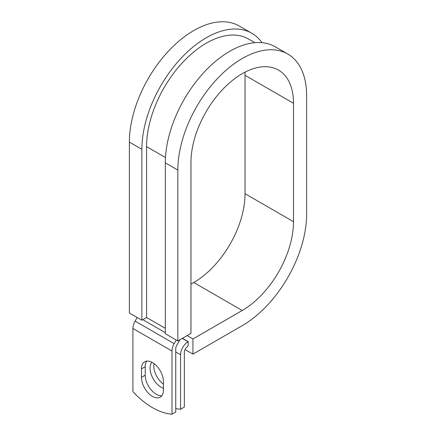 <?xml version="1.0" encoding="UTF-8"?>
<svg xmlns="http://www.w3.org/2000/svg" width="436" height="436" viewBox="0 0 436 436"><rect width="100%" height="100%" fill="white"/><g stroke="black" fill="none" stroke-linecap="round" stroke-linejoin="round"><path stroke-width="0.65" d="M152.453 396.395A15.527 8.965 -120 0 0 160.214 397.163A15.527 8.965 -120 0 0 163.429 390.051L163.429 381.571A15.527 8.965 -120 0 0 156.655 365.94A15.527 8.965 -120 0 0 144.687 361.782A15.527 8.965 -120 0 0 141.471 368.889L141.471 377.374A15.527 8.965 -120 0 0 152.453 396.395M146.79 361.095A15.527 8.965 -120 0 0 145.221 366.725L145.221 375.205A15.527 8.965 -120 0 0 156.202 394.226A15.527 8.965 -120 0 0 161.86 395.681M163.429 384.132A15.527 8.965 60 0 1 154.039 363.602M163.429 388.263A15.527 8.965 60 0 1 161.048 387.19A15.527 8.965 60 0 1 151.379 374.938A15.527 8.965 60 0 1 151.881 362.24M175.741 408.537A69.079 39.883 -120 0 0 180.586 409.235L184.341 407.071L184.341 352.577A5.303 3.063 -60 0 1 188.09 346.08L188.248 341.661L182.433 338.303M180.586 409.235L180.586 354.746A10.611 6.126 -60 0 1 188.09 341.748L188.248 341.661M137.182 317.495L135.111 321.087A10.611 6.126 120 0 0 132.909 328.482L132.909 391.637A69.079 39.883 60 0 0 171.991 414.2L175.741 412.036L175.741 348.876A5.303 3.063 120 0 1 176.842 345.181L179.381 340.778A10.611 6.126 -60 0 0 179.932 339.748M176.258 340.058L174.187 343.65A10.611 6.126 120 0 0 171.991 351.045L171.991 414.2M165.484 157.527L146.567 146.605A84.442 48.756 -60 0 1 183.425 61.623A84.442 48.756 -60 0 1 248.498 39L254.886 42.684M146.567 146.605L146.567 317.501L141.874 320.204L129.372 312.988L129.372 142.092A91.075 52.582 -60 0 1 169.124 50.434A91.075 52.582 -60 0 1 239.31 26.035L251.812 33.256A91.075 52.582 -60 0 1 262.003 42.684M244.967 72.185A72.507 41.861 -60 0 1 245.043 75.308L293.499 103.283A72.507 41.861 -60 0 0 278.484 70.092A72.507 41.861 -60 0 0 222.605 89.516A72.507 41.861 -60 0 0 190.957 162.486L190.957 333.382L177.828 340.963L177.828 170.067A91.075 52.582 -60 0 1 217.586 78.409A91.075 52.582 -60 0 1 287.765 54.01A91.075 52.582 -60 0 1 306.628 95.702L306.628 214.109A91.075 52.582 -60 0 1 242.231 325.654L192.935 354.114L185.077 349.574M245.043 75.308L245.043 193.715A72.507 41.861 -60 0 1 193.769 282.517L190.957 284.141M187.126 335.595L192.935 338.952L192.935 354.114M293.499 103.283L293.499 221.69A72.507 41.861 -60 0 1 242.231 310.492L192.935 338.952M177.828 170.067L165.326 162.846A91.075 52.582 -60 0 1 205.078 71.193A91.075 52.582 -60 0 1 275.263 46.794L287.765 54.01M141.874 320.204L141.874 149.308A91.075 52.582 -60 0 1 181.632 57.656A91.075 52.582 -60 0 1 251.812 33.256M165.326 162.846L165.326 333.742L177.828 340.963M188.09 341.748L182.281 338.391M171.991 351.045L132.909 328.482M180.586 354.746L175.741 351.945M165.326 328.33L146.567 317.501M165.326 332.663L142.812 319.664M174.187 343.65L135.111 321.087M145.221 366.725L141.471 368.889M145.221 375.205L141.471 377.374M193.769 282.517L242.231 310.492M245.043 193.715L293.499 221.69M141.874 149.308L129.372 142.092"/></g></svg>
